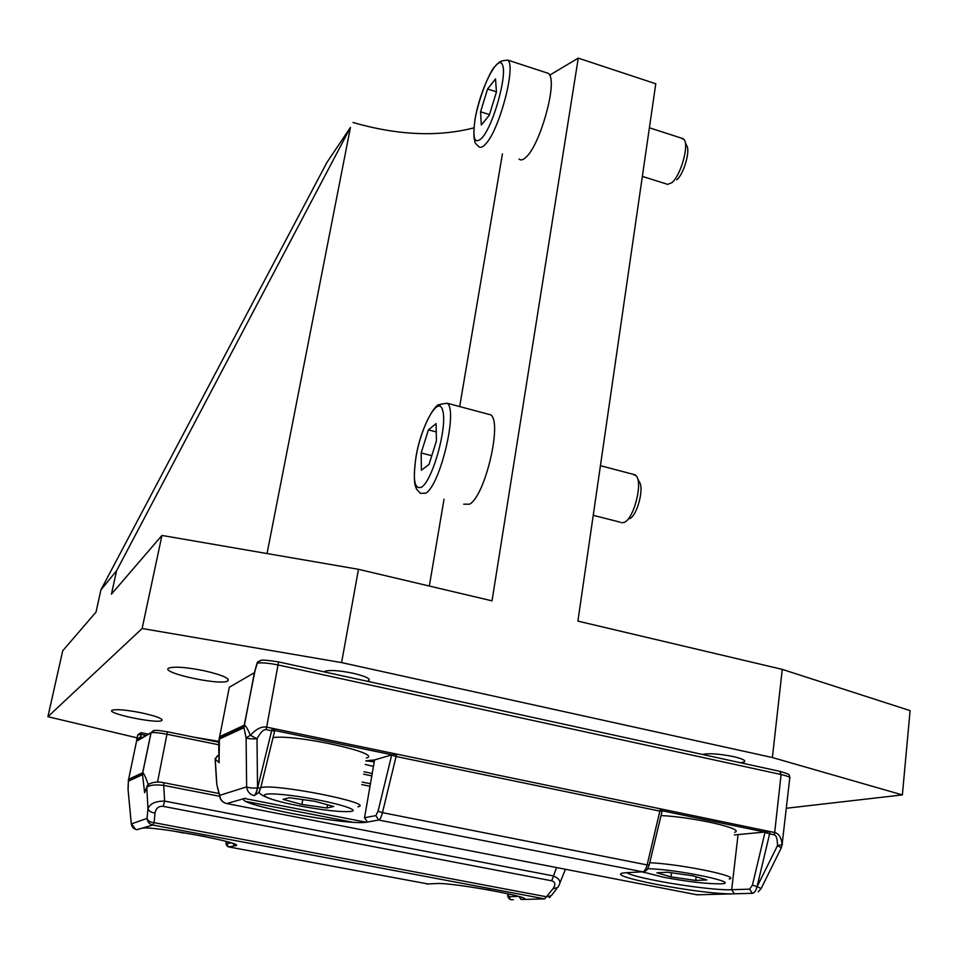 <?xml version="1.0" encoding="UTF-8"?>
<svg xmlns="http://www.w3.org/2000/svg" width="958" height="958" viewBox="0 0 958 958"><rect width="100%" height="100%" fill="white"/><g stroke="black" fill="none" stroke-linecap="round" stroke-linejoin="round"><path stroke-width="1.44" d="M193.756 737.157L218.867 741.348M354.676 568.645L346.209 567.184M333.731 806.48L326.941 807.989L301.89 804.469L283.065 799.367L289.304 797.727L314.931 801.307L333.731 806.48M273.03 737.624C295.244 733.972 384.086 753.599 366.351 758.018M327.516 804.768L326.941 807.989M301.89 804.469L302.776 799.607M734.343 834.933L770.004 831.568L660.421 808.827L647.129 864.918C646.003 869.134 644.506 871.421 642.65 871.804L626.544 872.714C594.092 874.199 702.43 895.191 734.343 893.79L752.305 893.311C754.365 892.988 755.946 890.76 757.06 886.629L769.609 833.855L774.28 834.825C776.387 835.412 777.453 839.028 777.477 845.663L781.345 847.758L761.119 888.545L757.143 886.641C756.03 890.772 754.449 893 752.377 893.323L697.005 894.808L226.783 803.57L245.368 798.218C226.663 802.876 348.544 826.491 367.393 822.06L378.733 820.036C380.063 819.521 381.308 817.054 382.458 812.647L396.097 756.509L659.99 811.151L662.17 810.839M661.032 815.557C694.203 817.138 745.959 829.053 734.642 832.322M254.84 671.055L255.103 670.109M257.115 662.948L257.211 663.164C261.762 662.457 268.851 663.08 278.491 665.056L781.093 774.519C788.195 776.16 791.057 777.525 789.691 778.626L782.099 844.597C781.369 837.603 778.89 833.58 774.675 832.538L774.28 834.825M254.517 672.253L257.714 661.858C261.762 661.092 256.229 658.362 278.574 661.918L266.659 727.134C261.558 726.248 256.133 728.954 250.409 735.265C247.571 728.667 245.547 725.29 244.338 725.158L219.55 736.714L218.999 739.875M261.522 660.409L257.714 661.858L257.067 663.08M218.843 761.802L218.951 758.281M215.203 758.341L215.239 759.107L217.729 755.575L218.855 755.371M273.748 731.074L274.826 730.523L272.18 728.284L271.653 730.738L274.671 730.894L260.696 787.991L257.534 787.979C251.978 788.218 248.35 787.835 246.637 786.841L219.705 795.38L216.855 784.794L215.239 759.107L219.178 762.724C218.568 748.138 218.64 740.247 219.394 739.049L243.967 727.685L254.409 672.528M217.622 755.623L215.131 759.023L216.568 781.991M765.646 832.215L662.229 810.791L660.421 808.827L396.6 754.09L391.678 755.12L396.097 756.509L396.6 754.09L266.659 727.134L266.12 729.601L271.653 730.738L257.63 788.003C256.469 792.505 255.355 795.044 254.289 795.619L258.684 792.565L260.636 788.23M365.86 760.844L374.566 759.91L391.738 754.904M250.409 735.265L246.098 737.84C247.811 738.69 251.451 739.025 257.007 738.81L250.409 735.265M226.459 803.499L226.783 803.57C222.615 802.469 220.256 799.75 219.705 795.38L217.574 788.003M781.357 847.734L782.099 844.597L777.477 845.663L757.143 886.641L752.425 885.144L749.575 889.156L752.377 893.323M225.214 803.103C221.897 801.798 220.041 799.355 219.669 795.763L220.136 798.074M137.174 737.864L47.9 716.704L142.131 628.508L341.599 662.589L772.388 757.538L902.376 794.912L786.458 808.241M137.808 734.738L141.054 732.69M148.274 734.151L141.03 732.69M373.452 766.364L365.226 764.46M365.836 760.927L368.854 761.167M141.089 712.764C156.501 716.189 163.387 718.799 161.734 720.632C156.274 723.937 104.614 713.039 112.325 710.153C116.672 709.04 126.264 709.914 141.089 712.764M204.186 670.756C222.591 675.067 230.399 678.515 227.609 681.09C219.43 685.796 158.214 672.181 169.063 667.977C174.931 666.349 186.642 667.271 204.186 670.756M324.091 671.845L324.822 671.283C329.827 669.834 339.18 670.468 352.891 673.211C365.776 676.3 371.021 678.839 368.638 680.839L367.249 681.27M702.454 754.449C708.68 753.084 718.919 753.778 733.169 756.533C742.426 758.7 746.138 760.508 744.318 761.969L740.522 762.76M371.369 760.508L374.398 760.88M374.219 761.909L366.615 760.832M706.86 879.947L695.712 880.438L671.007 876.893L656.913 872.81L667.63 872.223L692.885 875.828L706.86 879.947M696.155 876.786L695.712 880.438M671.007 876.893L671.522 872.774M142.598 737.468L140.419 737.025L137.509 738.905L136.527 741.253L150.981 732.846L142.67 772.747L128.516 779.381L128.276 781.033M136.527 741.145L137.497 739.78L140.383 738.762L141.03 734.415L146.083 735.433M140.419 737.025L140.299 738.75L136.886 739.265L136.563 740.965M137.796 734.942L136.527 741.001M137.772 734.87L141.03 734.415L141.113 732.702L137.868 734.63L136.826 739.372M148.322 784.686L146.646 787.859M148.741 784.315L148.286 784.554C145.532 776.902 143.688 772.962 142.754 772.723L151.077 732.798C153.519 732.223 158.944 732.738 167.339 734.331L218.735 744.773M128.097 789.883L128.384 781.177L142.526 774.627L144.622 792.673L147.939 785.081M558.73 885.839C561.34 881.767 559.484 878.462 553.161 875.899L164.62 801.092C155.579 801.092 150.023 803.618 147.963 808.684L146.79 787.536C148.993 785.093 154.645 784.386 163.722 785.392L163.794 782.722M558.694 885.887L557.664 887.539L553.029 888.725L544.671 898.879L521.08 899.49C544.827 899.454 452.775 882.102 436.13 883.563L426.873 884.018M219.669 796.302L163.722 785.392L164.62 801.092L163.207 806.349L551.724 880.809C555.353 881.971 555.796 884.617 553.029 888.725M139.209 829.017L152.801 825.042L154.082 822.671C150.25 822.323 147.903 820.898 147.041 818.395L147.963 808.684C148.825 811.175 151.184 812.6 155.028 812.959C155.95 808.181 158.681 805.977 163.207 806.349M556.562 867.553L551.724 880.809M544.671 898.879L152.801 825.042C149.376 824.167 147.46 821.952 147.041 818.395L131.282 823.94M136.599 829.676L136.743 829.7C133.485 828.874 131.653 826.766 131.27 823.389L128.037 789.248L131.246 823.449L135.557 829.365M128.384 781.177L128.037 788.889M556.622 888.868L551.353 895.61L546.719 896.82L154.082 822.671L155.028 812.959M546.012 72.604L548.635 73.455L549.76 75.119C556.418 86.1 540.336 143.077 526.936 156.286C523.583 159.89 520.96 160.8 519.056 159.04M681.569 138.192L684.204 139.688C689.173 145.903 680.515 175.925 671.809 182.738L667.367 184.451M676.791 179.745C683.749 174.296 690.598 150.538 686.646 145.568L685.066 141.784M489.239 115.307L481.323 124.995L480.557 111.787L487.574 88.986L495.526 78.915L496.436 92.016L489.239 115.307M480.557 111.787L489.454 114.601M496.424 91.824L487.574 88.986M341.599 662.589L358.472 569.303L492.029 600.846L578.261 58.127L655.775 83.777L577.902 621.119L782.267 669.379L772.388 757.538M549.76 75.119L578.261 58.127M487.119 413.892L490.819 414.874C502.495 422.514 484.916 496.46 469.552 504.183L463.708 504.195M632.771 474.198L636.411 476.018C642.89 483.706 633.741 518.733 624.317 522.35L621.443 522.793M629.669 518.649C637.19 515.727 644.435 488.029 639.273 481.862L637.465 478.174M429.016 464.438L421.4 470.234L421.161 452.954L428.406 429.891L436.058 423.616L436.453 440.884L429.016 464.438M421.161 452.954L431.771 455.697M436.249 431.938L428.406 429.891M350.448 127.414L326.941 162.417L100.913 589.889L116.577 570.729L350.448 127.414L267.043 553.544M47.9 716.704L62.701 650.817L96.016 612.09L100.913 589.889M116.577 570.729L111.439 594.152L161.95 535.438L142.131 628.508M473.923 127.857C437.95 137.114 397.654 135.329 353.035 122.504M358.472 569.303L161.95 535.438M902.376 794.912L910.1 710.632L782.267 669.379M490.52 890.221L468.258 886.605M205.192 836.574L173.35 831.005M357.837 806.828C376.674 803.475 274.563 783.141 260.78 787.644M297.507 805.522C261.378 798.577 251.403 791.212 285.053 794.829C318.307 798.242 362.819 809.51 351.287 811.366C341.563 812.336 323.636 810.384 297.507 805.522M255.223 669.678L243.943 726.679L219.382 738.103L229.309 687.269L254.301 672.732M779.788 771.334L781.093 774.519L774.675 832.538L770.004 831.568L769.609 833.855L764.963 832.442L752.425 885.144M278.335 661.858L780.327 771.453C791.835 775.01 788.506 774.124 789.931 777.668M370.004 786.243L361.717 784.578M362.16 782.075L370.435 783.752M243.967 727.685L246.098 737.84L246.637 786.841C247.236 791.512 249.751 794.433 254.193 795.607C255.259 795.02 256.373 792.482 257.534 787.979L257.007 738.81C260.516 732.307 263.558 729.23 266.12 729.601M274.826 730.523L392.205 754.844M391.678 755.12L378.063 811.187L382.458 812.647L647.129 864.918L649.237 864.87L662.038 811.402M378.063 811.187L375.835 815.617L378.733 820.036L642.65 871.804L645.452 870.846C646.255 871.217 647.5 869.301 649.189 865.098M375.835 815.617L364.555 817.737L367.393 822.06M364.555 817.737L374.566 759.91M749.575 889.156L731.684 889.719L734.343 893.79M627.981 872.642L626.544 872.714M738.055 834.717L731.684 889.719C710.058 890.796 636.663 878.905 626.795 872.762M699.891 894.724L696.334 894.676M219.394 739.049L219.107 762.364M729.206 879.025C741.492 876.594 681.186 864.116 649.764 862.715M647.632 868.738C675.857 868.87 745.085 883.48 719.781 883.839C705.986 883.839 687.269 881.647 663.643 877.253L642.279 871.828M142.526 774.627L142.526 773.872L128.384 780.447L136.527 741.253M141.832 773.142L141.413 775.142M167.434 731.792L157.519 782.099M363.537 774.184L371.8 775.86M372.219 773.465L363.944 771.789L372.219 773.477M218.807 742.246L167.53 731.816L218.807 742.246M154.154 730.583L151.077 732.798C152.849 730.87 154.01 730.104 154.561 730.523C157.783 730.595 154.358 729.649 167.53 731.816M151.065 732.535L140.383 738.762M246.314 801.499L352.221 822.144M428.262 884.006L228.746 846.932L234.926 845.818C250.852 844.094 149.4 824.97 141.628 828.323L136.671 829.688M437.159 883.527L436.13 883.563M519.02 896.496L521.08 899.49M518.709 896.401L508.961 896.7L510.554 899.646C508.195 898.281 507.321 896.401 507.944 894.006L507.932 894.257M508.961 896.7L507.956 893.706M146.083 788.614L145.963 789.32M143.365 828.083L141.628 828.323M232.758 843.411L234.926 845.818M231.189 842.86L226.639 843.723L228.543 846.884M226.639 843.723L226.351 841.435C225.681 843.902 226.316 845.686 228.267 846.788M513.38 899.706L511.033 899.778M486.041 143.544C499.729 128.959 516.194 65.91 507.812 60.126C503.082 60.51 500.866 61.025 501.142 61.671C500.747 60.773 498.208 62.881 493.49 67.994C487.167 77.454 478.88 99.321 475.144 118.529C472.174 140.072 475.551 141.377 474.905 141.353C474.27 141.94 475.527 143.664 478.689 146.502C480.425 148.215 482.868 147.233 486.041 143.544M475.192 118.457C480.042 89.393 497.861 53.54 502.411 64.689C507.489 74.724 493.621 124.732 482.221 137.713C474.557 145.149 472.21 138.73 475.192 118.457M429.328 586.033L444.009 499.25M459.684 406.563L502.423 153.879M425.819 493.19C440.189 485.143 457.972 410.671 447.326 403.27C442.345 403.797 439.89 404.372 439.973 405.018C437.171 400.803 421.089 425.172 415.964 457.074C411.784 488.029 417.245 487.802 416.311 488.831L420.418 493.334L425.819 493.19M441.195 403.953L440.093 404.983M416.011 457.026C421.484 424.358 439.087 393.534 442.895 411.233C447.23 427.963 432.705 479.922 421.783 487.023C414.491 490.161 412.563 480.162 416.011 457.026M173.614 831.053L183.469 833.029M259.582 791.368C257.738 792.889 261.402 795.403 270.575 798.912M257.079 663.08L255.163 669.834M219.083 762.484L218.987 761.538M217.741 755.575L218.891 756.616M758.185 891.814L761.083 888.617M782.195 844.824L782.435 843.663M642.171 871.828L644.219 872.534M137.581 739.612L136.563 741.001M219.059 793.511L163.914 782.734C154.382 780.542 146.358 784.075 146.778 787.392L144.634 792.589M144.718 792.17L146.514 788.027M148.286 734.151L141.113 732.702M366.124 822.239L244.601 798.505M559.963 882.821L565.448 869.277M521.391 897.263L522.278 897.61M146.071 788.65L145.951 789.368M136.934 829.676L138.766 829.149M549.389 897.694L550.275 896.963M642.351 176.404L666.421 183.96M649.404 127.797L683.401 138.778M507.812 60.126L548.635 73.455M593.23 515.32L620.209 522.182M600.427 465.684L635.346 474.881M447.326 403.27L490.819 414.874M368.962 678.982L368.638 680.839M744.486 760.508L744.318 761.969M161.734 720.632L161.974 719.458M227.609 681.09L228.016 679.03"/></g></svg>
